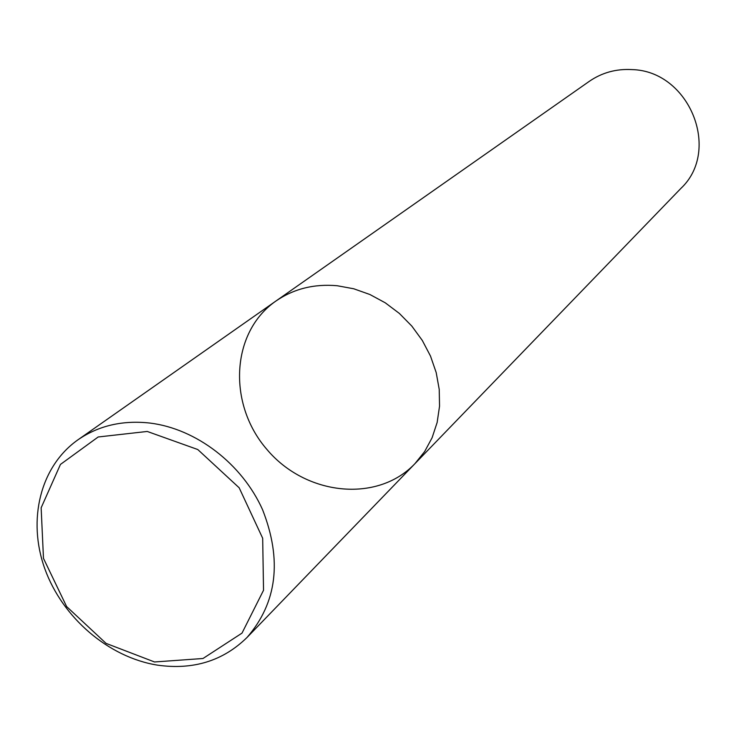 <?xml version="1.0" encoding="UTF-8"?>
<svg xmlns="http://www.w3.org/2000/svg" width="736" height="736" viewBox="0 0 736 736"><rect width="100%" height="100%" fill="white"/><g stroke="black" fill="none" stroke-linecap="round" stroke-linejoin="round"><path stroke-width="1.1" d="M275.89 301.052L589.324 81.319C601.974 72.625 616.179 68.715 631.93 69.598C689.31 70.812 721.593 150.411 680.846 188.453L414.874 463.735L424.626 451.6L432.115 437.718L437.147 422.455L439.539 406.208L439.226 389.418L436.19 372.554L430.496 356.068L422.298 340.437L411.82 326.085L399.354 313.426L385.25 302.8L369.895 294.51L353.731 288.77L337.198 285.734C314.152 283.7 293.719 288.806 275.89 301.052C230.865 332.194 227.452 404.064 266.91 449.438C305.569 495.503 377.09 503.341 414.874 463.735L424.626 451.6L432.115 437.718L437.147 422.455L439.539 406.208L439.226 389.418L436.19 372.554L430.496 356.068L422.298 340.437L411.82 326.085L399.354 313.426L385.25 302.8L369.895 294.51L353.731 288.77L337.198 285.734C314.152 283.7 293.719 288.806 275.89 301.052L78.016 439.769C98.633 425.62 122.599 420.044 149.942 423.062C196.144 428.692 242.08 463.846 262.586 509.735C282.302 560.151 277.095 602.756 246.974 637.523C223.008 660.956 193.182 670.165 157.504 665.142C108.606 657.377 62.413 617.706 44.822 568.781C27.186 519.883 40.259 466.302 78.016 439.769M154.542 661.968L106.067 643.384L66.617 606.556L43.479 558.376L41.142 507.803L60.444 464.434L98.173 436.982L147.237 431.452L197.772 449.53L239.172 487.793L262.678 538.255L263.534 590.263L242.006 633.116L202.989 658.499L154.542 661.968M414.874 463.735L246.974 637.523"/></g></svg>
